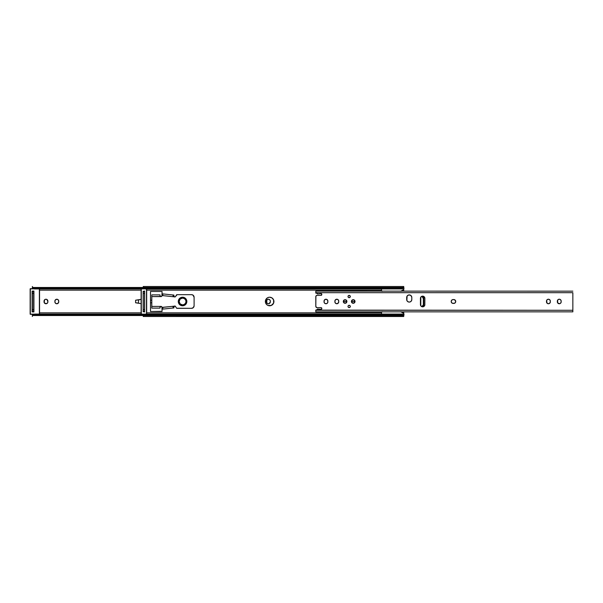 <?xml version="1.0" encoding="UTF-8"?>
<svg xmlns="http://www.w3.org/2000/svg" width="603" height="603" viewBox="0 0 603 603"><rect width="100%" height="100%" fill="white"/><g stroke="black" fill="none" stroke-linecap="round" stroke-linejoin="round"><path stroke-width="0.9" d="M268.41 303.761A1.922 1.922 0 0 0 269.142 303.618L268.034 303.731L266.805 302.91L266.805 300.09L268.034 299.269L269.142 299.382L270.182 300.422L270.332 301.839A1.922 1.922 0 0 1 268.403 303.761A1.922 1.922 0 0 1 266.481 301.839A1.922 1.922 0 0 0 268.403 303.761M269.149 303.618A1.922 1.922 0 0 0 270.332 301.839L269.142 303.618M56.81 303.761A1.922 1.922 0 0 1 56.441 303.731L56.81 303.761A1.922 1.922 0 0 0 58.732 301.839A1.922 1.922 0 0 1 56.81 303.761L55.453 303.203L54.888 301.839L55.212 300.09L56.81 299.239L58.174 299.797L58.732 301.161L58.408 302.91L56.81 303.761A1.922 1.922 0 0 1 54.888 301.839L54.926 302.216M45.964 303.761A1.922 1.922 0 0 0 47.026 303.445M45.956 303.761A1.922 1.922 0 0 1 44.034 301.839A1.922 1.922 0 0 0 45.956 303.761L44.185 302.578L44.599 299.797L45.587 299.269L47.026 299.563L47.886 301.839A1.922 1.922 0 0 1 45.956 303.761L47.562 302.91A1.922 1.922 0 0 0 47.735 302.578L47.026 303.437A1.922 1.922 0 0 0 47.554 302.917M151.798 302.781L150.516 302.781L151.798 302.781M141.117 303.656L135.607 302.781L135.607 300.219L141.117 299.344L138.517 299.94L138.517 303.06L135.607 302.781L135.607 300.219L138.517 299.94L138.517 303.06M150.516 300.219L151.798 300.219L150.516 300.219M33.723 291.181L32.796 291.671L33.821 290.993M33.821 312.007L32.796 311.329L33.723 311.819M39.549 312.851L141.117 312.851L39.549 312.851M141.117 290.149L39.549 290.149L141.117 290.149M45.956 299.239A1.922 1.922 0 0 0 44.034 301.161A1.922 1.922 0 0 1 45.956 299.239A1.922 1.922 0 0 1 47.886 301.161L47.848 302.216M32.374 315.527L32.389 314.623L33.022 314.623L32.374 315.173L32.374 316.5L32.374 314.789L32.374 315.211L33.534 315.218M33.534 287.782L32.374 287.789L33.022 288.377L32.389 288.377L32.374 286.5L32.374 287.473M32.374 314.789L32.517 314.314M143.25 315.527L33.022 315.527L143.25 315.527L143.25 314.789L143.25 316.5L143.401 314.314M143.25 314.985L34.281 314.985L33.022 315.527A2.563 1.817 0 0 1 34.281 314.985L143.25 314.985M143.25 314.864L34.281 314.985L143.25 314.864M141.117 314.08L34.936 314.08L34.936 314.864L34.936 314.08L141.117 314.08M32.389 314.623L33.595 314.284M33.595 288.716L32.389 288.377L32.622 288.814L32.374 288.211M33.979 288.852A2.563 1.817 0 0 0 34.281 288.92L34.936 288.92L34.936 288.136L34.281 288.015A2.563 1.817 180 0 1 33.022 287.473L32.532 286.96L33.022 287.473L143.25 287.473L33.022 287.473L34.281 288.015L143.25 288.015L34.281 288.015L143.25 288.136L34.936 288.136L34.936 288.92L141.117 288.92L33.926 288.837M33.58 311.645L32.796 311.329A1.108 1.108 0 0 1 33.678 311.759A1.108 1.108 0 0 0 33.655 311.728L33.24 311.419M55.453 303.203L55.747 303.437A1.922 1.922 0 0 1 55.039 302.578M56.81 299.239L56.441 299.269A1.922 1.922 0 0 1 58.732 301.161L58.732 301.839M55.039 300.422A1.922 1.922 0 0 1 55.74 299.563L55.453 299.797M54.926 300.784L54.888 301.161A1.922 1.922 0 0 1 56.81 299.239A1.922 1.922 0 0 1 58.732 301.161M47.848 300.784L47.735 300.422A1.922 1.922 0 0 0 47.562 300.098L47.026 299.563A1.922 1.922 0 0 1 47.554 300.083M32.374 291.671L32.374 311.329L33.655 311.329L33.655 291.671L32.374 291.671L32.374 309.618L33.655 309.618L33.655 293.382L32.374 293.382L33.655 293.382L33.655 291.671L32.374 291.671M32.396 287.789L33.022 288.377A2.563 1.817 0 0 0 33.519 288.679M33.519 314.321A2.563 1.817 180 0 0 33.022 314.623L32.396 315.211M47.026 299.555A1.922 1.922 0 0 0 45.964 299.239M44.034 301.839L44.034 301.161M56.433 299.269A1.922 1.922 0 0 0 55.747 299.555M55.747 303.445A1.922 1.922 0 0 0 56.433 303.731M54.888 301.839L54.888 301.161M269.142 299.382A1.922 1.922 0 0 0 266.481 301.161A1.922 1.922 0 0 1 268.403 299.239A1.922 1.922 0 0 1 270.332 301.161A1.922 1.922 0 0 0 269.149 299.382M270.332 301.161L270.332 301.839M266.481 301.839L266.481 301.161M33.24 291.581L33.655 291.272A1.108 1.108 0 0 0 33.678 291.241A1.108 1.108 0 0 1 32.796 291.671M33.655 309.618L32.374 309.618L32.374 311.329L33.655 311.329L33.655 309.618M32.886 291.671L33.655 291.272M273.596 299.864L273.596 303.136L271.282 305.45L268.011 305.45L266.624 304.523L265.456 302.337A4.274 4.274 0 0 0 269.639 305.774A4.274 4.274 0 0 1 265.373 301.5A4.274 4.274 0 0 1 269.647 297.226L272.021 297.95L273.611 299.902M265.697 299.864L267.272 297.95A4.274 4.274 0 0 0 265.456 302.329L266.096 299.126M162.056 310.304L162.056 311.54L150.516 311.54L150.516 291.46L162.056 291.46L162.056 292.696M162.056 311.291L150.516 311.54L150.516 291.46L162.056 291.46L162.056 293.827L162.056 291.709M268.81 305.691L270.476 305.691A4.274 4.274 0 0 0 270.483 297.309L269.647 297.226A4.274 4.274 0 0 0 268.81 297.309L267.272 297.95M144.599 291.181L143.68 291.671L144.705 290.993M144.705 312.007L143.68 311.329L144.599 311.819M146.672 312.851L381.556 312.851L146.672 312.851M403.731 315.173L403.731 312.851L403.731 313.703L402.495 312.836L403.731 312.851L403.731 311.857L403.731 312.851L402.518 312.851L400.897 311.721L403.128 313.281L401.892 312.414M403.731 291.113L403.731 290.149L402.518 290.149L403.731 290.149L403.731 289.297L403.731 291.113M381.556 290.149L146.672 290.149L381.556 290.149M381.646 312.226L381.33 311.841M381.33 291.159L381.646 290.774M162.056 309.173L162.056 311.54L162.056 309.173L162.056 311.54L150.516 311.54L150.516 291.46L162.056 291.46L162.056 293.827M265.697 303.136L265.456 302.337M144.418 287.782L143.265 287.782L143.906 288.377L143.273 288.377L143.25 286.5L143.25 287.473M403.369 315.791L143.906 315.527L143.408 316.04L143.906 315.527L403.075 315.527L401.824 314.985L145.157 314.985L143.906 315.527A2.563 1.817 0 0 1 145.157 314.985L401.824 314.985L145.157 314.985L401.168 314.864L401.168 314.08L145.82 314.08L145.82 314.864L145.82 314.08L401.824 314.08L403.075 314.623A2.563 1.817 180 0 0 401.824 314.08L401.168 314.08L401.168 314.864L401.824 314.985A2.563 1.817 0 0 1 403.075 315.527L403.369 315.791M403.731 316.402L403.731 315.218L403.731 316.5L143.25 316.5M143.25 314.789L143.506 314.186L143.25 314.789L144.479 314.284M403.603 315.113L403.075 314.623L403.603 315.113M144.418 315.218L143.28 315.211M144.396 314.321A2.563 1.817 180 0 0 143.906 314.623L143.378 315.113L143.906 314.623L143.273 314.623M144.479 288.716L143.273 288.377L143.506 288.814L143.25 288.211M402.495 290.164L400.897 291.279L403.837 289.206L403.942 287.782L401.824 288.92A2.563 1.817 0 0 0 403.075 288.377L403.731 287.827M144.856 288.852A2.563 1.817 0 0 0 145.157 288.92L145.82 288.92L145.82 288.136L145.157 288.015A2.563 1.817 180 0 1 143.906 287.473L143.408 286.96L143.906 287.473L403.075 287.473A2.563 1.817 180 0 1 401.824 288.015L403.075 287.473L143.906 287.473L145.157 288.015L401.824 288.015L145.157 288.015L401.168 288.136L401.168 288.92L401.168 288.136L145.82 288.136L145.82 288.92L401.824 288.92L144.81 288.837M403.731 286.598L403.731 287.782L403.731 286.598L403.075 287.473L403.731 286.5L143.25 286.5M144.456 311.645L143.68 311.329A1.108 1.108 0 0 1 144.554 311.759A1.108 1.108 0 0 0 144.532 311.728L144.125 311.419M143.25 291.671L143.25 311.329L144.532 311.329L144.532 291.671L143.25 291.671L143.25 309.618L144.532 309.618L144.532 293.382L143.25 293.382L144.532 293.382L144.532 291.671L143.25 291.671M143.28 287.789L143.906 288.377A2.563 1.817 0 0 0 144.396 288.679M270.476 297.309A4.274 4.274 0 0 0 269.647 297.226A4.274 4.274 0 0 1 273.92 301.5A4.274 4.274 0 0 1 269.647 305.774A4.274 4.274 0 0 0 270.476 305.691M144.125 291.581L144.532 291.272A1.108 1.108 0 0 0 144.554 291.241A1.108 1.108 0 0 1 143.68 291.671M144.532 309.618L143.25 309.618L143.25 311.329L144.532 311.329L144.532 309.618M143.77 291.671L144.532 291.272M161.966 293.812L162.825 293.902L161.966 293.812L161.966 295.523L173.935 296.797L173.076 296.706L173.913 296.789L173.935 295.086L162.034 293.819L161.89 296.005L160.986 296.608A0.98 0.98 0 0 1 160.76 296.586L160.044 295.907A0.98 0.98 0 0 0 160.986 296.608L160.021 295.824M160.797 296.593L160.051 295.93L160.006 294.875L151.798 294.875L151.798 306.414L161.205 306.414L161.951 307.176L161.966 309.188L173.935 307.914L173.935 306.203L161.966 307.477L161.966 309.188L162.825 309.098L161.966 309.188M174.787 296.97A0.852 0.852 0 0 1 173.935 296.118L174.621 296.955A0.852 0.852 0 0 0 174.787 296.97L174.35 296.849A0.852 0.852 0 0 0 174.621 296.955L174.787 296.97A0.852 0.852 0 0 0 175.006 296.94L174.787 296.97A0.852 0.852 0 0 0 175.526 296.54L175.006 296.94A0.852 0.852 0 0 0 175.526 296.54L176.37 295.093A0.852 0.852 0 0 1 177.109 294.663L175.526 296.54M174.35 296.849L173.935 296.179L174.561 296.94M176.37 307.907L175.526 306.46A0.852 0.852 0 0 0 174.569 306.06L175.526 306.46A0.852 0.852 0 0 0 173.935 306.882L174.569 306.06A0.852 0.852 0 0 0 174.35 306.151L175.307 306.203L176.37 307.907A0.852 0.852 0 0 0 176.679 308.223L191.535 308.337L193.352 307.583L194.098 305.774L194.098 297.226L192.96 295.093L191.535 294.663L177.109 294.663L191.535 294.663A2.563 2.563 0 0 1 194.098 297.226L194.098 305.774A2.563 2.563 0 0 1 191.535 308.337L177.109 308.337A0.852 0.852 0 0 1 176.37 307.907L176.883 308.306M160.021 307.176L160.986 306.392L161.951 307.176M161.205 306.414L161.966 307.372A0.98 0.98 0 0 0 160.202 306.776L160.986 306.392M162.825 293.902L162.825 295.613L173.076 296.706L173.076 294.995L162.825 293.902L162.825 295.613L161.966 295.523L161.89 296.005A0.98 0.98 0 0 0 161.966 295.628A0.98 0.98 0 0 1 160.76 296.586L151.798 296.586L151.798 308.125L160.006 308.125L160.202 306.784A0.98 0.98 0 0 0 160.006 307.372L160.006 308.125L151.798 308.125L151.798 306.414L160.76 306.414A0.98 0.98 0 0 1 161.966 307.372L173.076 306.294L173.076 308.005L162.825 309.098L162.825 307.387L162.825 309.098M161.174 296.593L160.986 296.608A0.98 0.98 0 0 0 161.89 296.005M192.033 308.291A2.563 2.563 0 0 0 193.352 307.583L193.902 306.754A2.563 2.563 0 0 0 194.098 305.774L194.098 297.226A2.563 2.563 0 0 0 193.902 296.246L193.352 295.417A2.563 2.563 0 0 0 192.033 294.709M192.515 294.859L192.04 294.716M176.883 294.694L176.679 294.777A0.852 0.852 0 0 0 176.37 295.093M177.109 308.337L191.535 308.337M191.535 294.663L177.109 294.663M173.935 296.797L173.679 295.055L173.076 294.995L173.076 296.706M173.076 306.294L173.076 308.005L173.679 307.945L173.935 306.203M160.051 295.93L160.006 294.875L151.798 294.875L151.798 296.586L160.451 296.45M173.935 306.882L173.935 307.914M173.935 295.086L173.935 296.118M34.936 288.852L30.323 288.852L30.323 314.148L34.936 314.148L30.323 314.321L34.936 314.321L30.15 314.148L30.15 288.852L30.15 314.148L30.15 288.852L34.936 288.852M39.376 314.08L39.376 288.92L39.376 314.08M32.178 311.864L32.117 291.076L33.911 291.076L33.911 311.924L32.117 311.924L33.911 311.924L33.738 291.241L32.283 291.241L32.283 311.759L33.738 311.759L32.276 311.766L32.276 291.234L33.738 291.241L33.738 311.759M39.549 314.08L39.549 288.92L39.549 314.08M34.936 288.679L30.323 288.679L34.936 288.679M33.753 311.766L33.738 291.241M33.911 291.076L32.117 291.076L32.117 311.924M185.98 301.5A3.422 3.422 0 0 1 182.566 304.922A3.422 3.422 0 0 1 179.144 301.5L178.292 301.5A4.274 4.274 0 0 0 182.566 305.774A4.274 4.274 0 0 0 186.84 301.5L185.98 301.5L185.724 302.812L184.465 304.342L182.566 304.922L180.146 303.92L179.144 301.5L180.146 299.08L182.566 298.078L184.465 298.658L185.724 300.188L185.98 301.5L186.84 301.5A4.274 4.274 0 0 1 182.566 305.774A4.274 4.274 0 0 1 178.292 301.5A4.274 4.274 0 0 1 182.566 297.226A4.274 4.274 0 0 1 186.84 301.5L185.588 304.523L182.566 305.774L179.543 304.523L178.292 301.5L179.543 298.477L182.566 297.226L185.588 298.477L186.84 301.5A4.274 4.274 0 0 0 182.566 297.226A4.274 4.274 0 0 0 178.292 301.5L179.144 301.5A3.422 3.422 0 0 1 182.566 298.078A3.422 3.422 0 0 1 185.98 301.5M557.903 303.188A1.922 1.922 0 0 0 559.637 303.716L557.662 302.894L557.662 300.075L558.891 299.254L559.999 299.367L561.039 300.407L561.182 301.824A1.922 1.922 0 0 1 559.26 303.746A1.922 1.922 0 0 1 557.338 301.824L557.662 302.894M559.644 303.708A1.922 1.922 0 0 0 561.182 301.824L560.624 303.188L559.637 303.716M327.851 302.193A1.922 1.922 0 0 0 327.889 301.824A1.922 1.922 0 0 1 325.959 303.746A1.922 1.922 0 0 0 327.557 302.894M327.565 302.894A1.922 1.922 0 0 0 327.844 302.209L327.323 303.188L325.959 303.746L324.602 303.188L324.075 302.201L324.361 300.075L325.959 299.224L327.565 300.075L327.851 302.201L327.565 300.075A1.922 1.922 0 0 1 327.844 300.761M336.813 303.746A1.922 1.922 0 0 0 338.735 301.824A1.922 1.922 0 0 1 336.813 303.746L335.456 303.188L334.891 301.824L335.215 300.075L336.813 299.224L338.177 299.781L338.735 301.146L338.411 302.894L336.813 303.746A1.922 1.922 0 0 1 334.891 301.824L335.215 302.894A1.922 1.922 0 0 0 336.813 303.746M548.406 303.746A1.922 1.922 0 0 0 549.77 303.188L548.406 303.746L547.049 303.188L546.635 300.407L547.675 299.367L549.145 299.367L550.185 300.407L550.335 301.824A1.922 1.922 0 0 1 548.406 303.746A1.922 1.922 0 0 1 546.484 301.824L546.808 302.894A1.922 1.922 0 0 0 548.406 303.746M546.635 300.407L546.484 301.146A1.922 1.922 0 0 1 548.406 299.224A1.922 1.922 0 0 1 550.335 301.146L550.185 302.563A1.922 1.922 0 0 0 550.335 301.824L549.77 303.188M349.981 305.623L350.124 305.804A1.153 1.153 0 0 0 348.353 305.623L349.386 305.306L350.23 306L350.124 307.085L349.167 307.598A1.153 1.153 0 0 1 348.014 306.445A1.153 1.153 0 0 1 349.167 305.291A1.153 1.153 0 0 1 350.32 306.445A1.153 1.153 0 0 1 349.167 307.598L348.346 307.259A1.153 1.153 0 0 0 348.722 307.507M348.346 305.631A1.153 1.153 0 0 0 348.029 306.218L348.346 305.623M348.029 306.663A1.153 1.153 0 0 0 348.346 307.259L348.014 306.445M350.124 295.885A1.153 1.153 0 0 0 348.029 296.307L348.941 295.395L349.981 295.711L350.23 296.97L349.167 297.678A1.153 1.153 0 0 1 348.014 296.525A1.153 1.153 0 0 1 349.167 295.372A1.153 1.153 0 0 1 350.32 296.525A1.153 1.153 0 0 1 349.167 297.678L348.346 297.347A1.153 1.153 0 0 0 350.124 297.166M348.029 296.751A1.153 1.153 0 0 0 348.346 297.339L348.014 296.525M343.62 302.487A1.794 1.794 0 0 0 345.104 303.279A1.794 1.794 0 0 1 343.311 301.485A1.794 1.794 0 0 1 345.104 299.691A1.794 1.794 0 0 0 343.62 300.482M343.838 300.219L343.612 300.49A1.794 1.794 0 0 0 343.612 302.48L343.348 301.138L344.109 299.993L345.459 299.721L346.597 300.49L346.868 301.832L346.099 302.977L344.758 303.241L343.612 302.48M353.222 299.691A1.794 1.794 0 0 0 351.948 302.751A1.794 1.794 0 0 0 353.222 303.279A1.794 1.794 0 0 1 351.428 301.485A1.794 1.794 0 0 1 353.222 299.691L354.489 300.219L355.016 301.485L354.489 302.751L353.222 303.279L351.956 302.751L351.428 301.485L351.956 300.219L353.222 299.691A1.794 1.794 0 0 1 355.016 301.485A1.794 1.794 0 0 1 353.222 303.279A1.794 1.794 0 0 0 353.577 299.729A1.794 1.794 0 0 0 353.222 299.691M422.658 306.829A2.224 2.224 0 0 0 424.881 304.605A2.224 2.224 0 0 1 422.658 306.829L421.09 306.173L420.434 304.605L420.479 297.935L421.422 296.518L422.658 296.141L424.226 296.797L424.881 298.364L424.836 305.035L423.894 306.452L422.658 306.829A2.224 2.224 0 0 1 420.434 304.605A2.224 2.224 0 0 0 422.658 306.829M411.759 300.015A2.563 2.563 0 0 0 411.804 299.518L411.374 300.942L410.221 301.884A2.563 2.563 0 0 0 411.608 300.505M411.608 300.498A2.563 2.563 0 0 0 411.751 300.023M411.804 299.518A2.563 2.563 0 0 1 409.241 302.08L407.816 301.651L406.874 300.498L407.108 296.043L408.744 294.957L410.666 295.334L411.759 296.97L411.804 299.518L411.804 297.467A2.563 2.563 0 0 0 411.759 296.97M317.464 293.902L317.706 293.947A0.686 0.686 0 0 0 317.773 293.947L321.09 293.638L321.776 294.663L321.09 295.349L316.892 295.372L315.897 296.194L315.821 306.55L316.892 307.628L321.354 307.703L321.776 308.676L321.09 309.362L317.51 309.083L316.598 310.123A0.43 0.43 0 0 0 317.02 309.731A0.43 0.43 0 0 1 316.56 310.115L572.85 310.289L572.85 292.681L315.791 292.681L316.869 292.983L317.464 293.902A0.686 0.686 0 0 0 317.706 293.947A0.686 0.686 0 0 1 317.027 293.329L317.02 293.269A0.43 0.43 0 0 0 316.56 292.885A0.43 0.43 0 0 1 317.02 293.269M455.167 300.121A1.922 1.922 0 0 0 453.81 299.563L455.408 300.415L455.582 302.224L454.541 303.264L452.386 303.264L451.345 302.224L451.345 300.746L452.386 299.706L453.81 299.563A1.922 1.922 0 0 1 455.732 301.485A1.922 1.922 0 0 1 453.81 303.407A1.922 1.922 0 0 0 455.167 302.849L455.408 302.555M410.221 301.884L409.241 302.08A2.563 2.563 0 0 1 406.678 299.518A2.563 2.563 0 0 0 406.874 300.498M321.776 308.676A0.686 0.686 0 0 1 321.09 309.362A0.686 0.686 0 0 0 321.776 308.676L321.776 308.337A0.686 0.686 0 0 0 321.09 307.651A0.686 0.686 0 0 1 321.776 308.337L321.723 308.073M557.489 300.407L557.338 301.146A1.922 1.922 0 0 1 559.26 299.224A1.922 1.922 0 0 1 561.182 301.146L560.858 300.075M561.039 302.563L561.182 301.146A1.922 1.922 0 0 0 559.644 299.261M324.361 302.894L324.037 301.824A1.922 1.922 0 0 0 325.959 303.746A1.922 1.922 0 0 1 324.037 301.824L324.037 301.146A1.922 1.922 0 0 1 324.188 300.407L324.037 301.146A1.922 1.922 0 0 1 325.959 299.224A1.922 1.922 0 0 1 327.889 301.146M338.592 302.563L338.735 301.146A1.922 1.922 0 0 0 335.042 300.407L334.891 301.146A1.922 1.922 0 0 1 336.813 299.224A1.922 1.922 0 0 1 338.735 301.146L338.411 300.075M546.522 302.193A1.922 1.922 0 0 1 546.484 301.832L546.484 301.146A1.922 1.922 0 0 1 548.406 299.224A1.922 1.922 0 0 1 550.335 301.146L550.011 300.075M455.732 301.485L455.695 301.108A1.922 1.922 0 0 0 455.167 300.128M451.202 301.485L451.24 301.862A1.922 1.922 0 0 0 453.124 303.407A1.922 1.922 0 0 1 451.202 301.485A1.922 1.922 0 0 1 453.124 299.563A1.922 1.922 0 0 0 451.768 300.121M420.479 297.935L420.434 298.364A2.224 2.224 0 0 1 422.658 296.141A2.224 2.224 0 0 1 424.881 298.364A2.224 2.224 0 0 0 424.836 297.942M424.836 305.035L424.881 298.364M410.221 295.101L409.739 294.957M406.724 296.97L406.678 297.467A2.563 2.563 0 0 1 409.241 294.905A2.563 2.563 0 0 1 411.804 297.467M316.56 310.115A0.43 0.43 0 0 0 316.598 310.123A0.43 0.43 0 0 1 316.56 310.115L315.791 310.048L315.791 311.811M316.997 309.852L315.791 310.161M315.791 296.714L315.791 306.286L315.791 296.714A1.364 1.364 0 0 1 317.163 295.349A1.364 1.364 0 0 0 316.892 295.372M315.791 291.159L315.791 293.118L316.982 293.118M572.85 291.159L315.791 291.113L315.791 292.681L572.85 292.681L572.85 310.289L315.791 310.289L315.791 311.857L572.85 311.857L572.85 310.289L572.85 311.811M317.773 293.947L321.09 293.638L317.773 293.947A0.686 0.686 0 0 1 317.706 293.947M321.776 294.324A0.686 0.686 0 0 0 321.09 293.638A0.686 0.686 0 0 1 321.776 294.324L321.776 294.663A0.686 0.686 0 0 1 321.09 295.349A0.686 0.686 0 0 0 321.776 294.663M321.09 295.349L317.163 295.349M316.56 292.885L315.791 292.952M315.791 306.286L315.791 306.286A1.364 1.364 0 0 0 317.163 307.651A1.364 1.364 0 0 1 316.892 307.628M321.09 307.651L317.163 307.651M317.02 309.731L317.027 309.671A0.686 0.686 0 0 1 317.773 309.053L321.09 309.362M411.751 296.962A2.563 2.563 0 0 0 407.424 295.658M406.874 296.488A2.563 2.563 0 0 0 406.678 297.467L406.678 299.518M407.424 301.334A2.563 2.563 0 0 0 409.241 302.08M424.836 297.927A2.224 2.224 0 0 0 420.434 298.364L420.434 304.605M346.099 299.993L345.79 299.827A1.794 1.794 0 0 0 345.104 299.691A1.794 1.794 0 0 1 346.898 301.485A1.794 1.794 0 0 1 345.104 303.279A1.794 1.794 0 0 0 345.79 303.143L346.099 302.977M346.371 302.751A1.794 1.794 0 0 0 346.868 301.832L346.898 301.485M346.868 301.138A1.794 1.794 0 0 0 346.371 300.219M350.298 296.751A1.153 1.153 0 0 0 350.298 296.307M349.167 307.598A1.153 1.153 0 0 0 350.124 307.085M350.298 306.663A1.153 1.153 0 0 0 350.298 306.218M453.81 303.407L453.124 303.407M453.124 299.563L453.81 299.563M546.522 302.209A1.922 1.922 0 0 0 546.808 302.894M334.891 301.146L334.891 301.824A1.922 1.922 0 0 0 335.215 302.894M327.557 300.075A1.922 1.922 0 0 0 324.602 299.781M559.637 299.254A1.922 1.922 0 0 0 557.903 299.781M557.338 301.824L557.338 301.146M421.512 296.465L423.298 297.294L423.803 298.425L423.683 305.058L423.133 305.811L421.331 306.384L422.944 305.909A1.711 1.229 -90 0 0 423.826 304.274L423.826 298.696L423.351 298.696L423.351 304.274L423.826 304.274L422.469 305.909A1.711 1.229 90 0 0 423.351 304.274L423.351 298.696L423.826 298.696A1.711 1.229 -90 0 0 422.944 297.06L422.469 297.06L423.351 298.696A1.711 1.229 90 0 0 422.469 297.06L421.512 296.465M420.796 305.819L420.796 297.151L420.796 305.819M145.82 314.148L141.29 314.148L141.29 288.852L145.82 288.852L141.117 288.852L141.117 314.148L145.82 314.321L141.117 314.148L141.29 288.679L141.29 314.148L145.82 314.148M146.499 288.92L146.499 314.08L146.499 288.92M144.622 311.759L144.622 291.241L143.167 291.241L143.167 311.759L144.622 311.759L143.167 311.759L144.622 311.759L144.622 291.241L143.167 291.241L143.167 311.759L143.167 291.241L144.622 291.241L144.622 311.759M145.82 288.679L141.117 288.852L145.82 288.679M146.672 314.08L146.672 288.92L146.672 314.08M381.556 288.92L381.556 290.947L382.091 291.272L381.556 291.113L381.556 288.882M381.556 312.15L382.091 311.728L381.556 312.053L381.556 314.08M403.935 313.975L403.942 315.218L402.563 315.218M402.812 313.055L403.445 313.5M402.563 287.782L403.942 287.782L403.942 288.46M381.556 312.037L381.556 314.118M403.942 314.54L403.942 314.073M403.128 313.281L403.761 313.718L403.128 313.281M381.639 291L382.144 291.302M382.144 311.698L381.639 312M353.305 301.485L351.511 301.485C352.657 303.686 353.795 303.686 354.933 301.485L353.162 301.545L354.933 301.485L354.428 300.279L353.222 299.774L352.016 300.279L351.511 301.485L352.016 302.691L353.222 303.196L354.428 302.691L354.933 301.485C353.795 299.276 352.657 299.276 351.511 301.485L353.305 301.485M345.187 301.485L343.393 301.485C344.532 303.686 345.677 303.686 346.815 301.485L345.044 301.545L346.815 301.485L346.31 300.279L345.104 299.774L343.898 300.279L343.393 301.485L343.898 302.691L345.104 303.196L346.31 302.691L346.815 301.485C345.677 299.276 344.532 299.276 343.393 301.485L345.187 301.485"/></g></svg>
